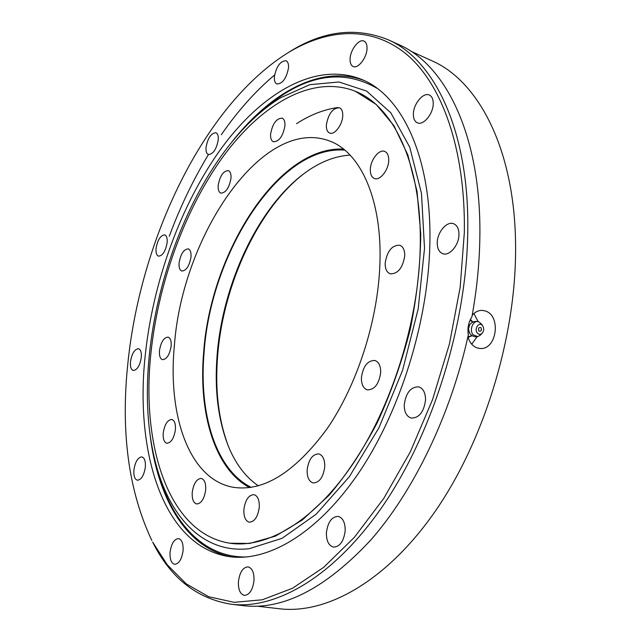 <?xml version="1.0" encoding="UTF-8"?>
<svg xmlns="http://www.w3.org/2000/svg" width="641" height="641" viewBox="0 0 641 641"><rect width="100%" height="100%" fill="white"/><g stroke="black" fill="none" stroke-linecap="round" stroke-linejoin="round"><path stroke-width="0.96" d="M286.896 53.443L288.514 52.442C322.279 30.912 355.435 26.666 387.997 39.694L398.942 44.678C445.319 64.461 481.367 135.403 479.861 236.665C479.532 262.562 476.888 289.259 471.936 316.766C468.515 322.103 467.305 328.152 468.315 334.898C450.839 414.775 413.717 491.134 370.714 540.115C325.524 588.526 283.05 610.36 243.284 605.641L231.337 604.263C196.723 598.654 170.49 577.926 152.646 542.078L167.213 564.729L186.219 583.847L208.645 596.723L234.189 602.34L262.377 599.776L292.472 588.278L323.553 567.437L354.433 537.27L383.807 498.361L410.288 451.905L432.531 399.68L449.429 343.969L460.166 287.328L464.348 232.338C465.542 147.815 441.369 83.234 406.202 54.036C370.714 25.103 326.814 28.757 286.896 53.443C203.069 106.654 140.603 239.397 127.936 362.646C120.548 431.561 128.504 490.806 151.781 540.387M472.169 335.684L467.922 336.741C469.613 342.711 472.818 346.485 477.529 348.039L479.588 348.424C496.847 350.867 501.727 315.116 484.917 310.885L482.224 310.396C478.45 310.284 475.109 311.911 472.201 315.3M387.997 39.694C433.981 59.293 469.605 130.411 467.754 232.322C466.496 323.937 433.268 431.305 384.304 503.73C335.195 576.251 276.543 609.695 231.337 604.263M183.086 550.595C181.812 559.264 178.991 563.832 174.64 564.312C171.251 563.255 169.729 559.216 170.081 552.205C171.363 543.568 174.184 539.025 178.559 538.576C181.884 539.61 183.39 543.616 183.086 550.595M254.004 580.466C252.754 589.936 249.541 594.92 244.381 595.409C240.183 594.199 238.188 589.624 238.404 581.699C239.678 572.253 242.899 567.309 248.091 566.86C252.201 568.054 254.173 572.589 254.004 580.466M345.195 530.524C343.864 541.212 339.978 546.749 333.52 547.118C328.729 545.723 326.357 540.964 326.405 532.847C327.751 522.191 331.677 516.702 338.176 516.39C342.847 517.768 345.187 522.479 345.195 530.524M425.552 399.824C423.949 411.963 419.158 418.044 411.177 418.076C406.594 416.522 404.279 412.147 404.239 404.944C405.857 392.845 410.689 386.811 418.725 386.852C423.18 388.39 425.464 392.709 425.552 399.824M458.98 234.414C459.084 245.07 449.373 256.448 442.739 253.676C439.093 252.169 437.266 248.556 437.25 242.835C437.202 232.266 446.849 220.865 453.604 223.733C457.129 225.231 458.924 228.789 458.98 234.414M433.236 103.674C433.284 113.874 423.26 125.82 417.355 122.808C414.655 121.518 413.325 118.593 413.381 114.034C413.381 103.93 423.316 91.951 429.334 95.036C431.954 96.318 433.252 99.195 433.236 103.674M367.021 48.548C366.868 57.786 357.999 69.124 353.119 66.48C350.972 65.414 349.962 62.906 350.09 58.94C350.274 49.79 359.072 38.428 364.04 41.112C366.131 42.17 367.125 44.646 367.021 48.548M288.546 67.73C286.503 78.314 282.625 83.731 276.896 83.979C275.005 83.066 274.156 80.702 274.356 76.896C276.391 66.368 280.277 60.983 286.038 60.743C287.889 61.648 288.73 63.972 288.546 67.73M218.244 139.866C216.458 149.305 213.173 154.193 208.405 154.537C206.554 153.704 205.769 151.316 206.041 147.358C207.828 137.959 211.113 133.088 215.905 132.751C217.716 133.576 218.501 135.94 218.244 139.866M167.141 242.594C165.554 251.256 162.678 255.775 158.503 256.152C156.54 255.342 155.723 252.754 156.059 248.379C157.646 239.758 160.53 235.263 164.721 234.886C166.644 235.688 167.453 238.26 167.141 242.594M145.339 467.153C144.001 475.43 141.357 479.78 137.39 480.213C134.682 479.284 133.528 475.846 133.921 469.901C135.267 461.656 137.919 457.329 141.901 456.913C144.562 457.818 145.707 461.232 145.339 467.153M141.292 357.47C139.858 365.739 137.182 370.081 133.272 370.482C131.036 369.641 130.107 366.7 130.484 361.66C131.926 353.423 134.602 349.105 138.528 348.712C140.732 349.545 141.653 352.462 141.292 357.47M231.866 556.949C185.754 548.56 157.277 497.087 149.986 433.973M429.815 245.711C427.924 323.176 399.575 412.884 358.343 473.459C316.975 534.081 267.513 562.165 229.246 556.628C163.351 546.653 134.762 452.466 145.17 355.971C152.846 282.088 180.409 205.312 220.825 149.065C261.183 93.578 315.308 60.791 361.66 79.436C401.987 95.405 432.346 157.734 429.815 245.711M169.264 236.257C180.073 207.139 193.141 179.905 208.461 154.561M221.321 134.722C237.49 111.262 255.254 91.343 274.596 74.981M410.977 51.288L431.585 60.647C478.939 80.894 516.109 151.084 515.588 250.102C515.516 339.097 483.266 442.643 434.454 512.399C385.481 582.236 326.029 614.358 279.492 608.766L257.009 606.17M230.528 143.712C269.3 93.386 320.22 63.948 364.072 80.518M473.891 313.545L478.178 321.646M477.136 336.725L471.72 344.209M305.14 172.782C258.403 207.716 223.172 284.404 217.652 355.731C214.863 390.481 218.621 421.073 228.909 447.514M258.315 485.83C245.623 477.048 235.712 464.012 228.581 446.729C218.156 420.424 214.334 389.872 217.131 355.058C222.627 284.019 257.898 207.596 304.459 173.286C319.474 162.149 334.682 156.084 350.082 155.098M205.689 489.844C204.335 498.85 201.33 503.562 196.675 503.978C193.39 502.913 191.907 499.075 192.228 492.464C193.582 483.49 196.595 478.811 201.274 478.418C204.495 479.46 205.969 483.266 205.689 489.844M259.293 507.111C257.938 516.758 254.605 521.79 249.285 522.199C245.455 521.005 243.652 516.814 243.884 509.619C245.239 499.996 248.596 495.004 253.94 494.636C257.69 495.805 259.477 499.964 259.293 507.111M324.763 466.648C323.336 477.225 319.482 482.657 313.217 482.961C309.042 481.639 307.015 477.345 307.135 470.085C308.577 459.549 312.455 454.148 318.761 453.9C322.832 455.206 324.835 459.453 324.763 466.648M380.698 372.413C379.063 383.967 374.616 389.792 367.357 389.88C363.327 388.47 361.34 384.44 361.396 377.789C363.046 366.267 367.525 360.49 374.833 360.45C378.751 361.853 380.714 365.835 380.698 372.413M404.751 255.671C402.836 267.866 397.997 273.923 390.225 273.835C386.787 272.457 385.105 268.924 385.161 263.251C387.076 251.096 391.947 245.086 399.768 245.223C403.109 246.593 404.767 250.078 404.751 255.671M388.726 160.402C388.622 170.081 379.849 181.018 374.368 178.486C371.58 177.245 370.234 174.216 370.33 169.392C370.474 159.801 379.176 148.848 384.752 151.436C387.468 152.662 388.791 155.659 388.726 160.402M342.743 115.797C342.526 124.819 334.426 135.387 329.634 133.056C327.295 131.974 326.205 129.274 326.357 124.955C328.44 113.569 332.823 107.848 339.514 107.792C341.797 108.866 342.871 111.534 342.743 115.797M284.949 125.732C283.002 136.221 279.164 141.573 273.435 141.789C271.327 140.836 270.382 138.272 270.59 134.121C272.529 123.681 276.383 118.353 282.136 118.144C284.203 119.098 285.141 121.63 284.949 125.732M230.984 178.254C229.214 187.869 225.84 192.837 220.865 193.141C218.813 192.252 217.916 189.672 218.188 185.409C219.951 175.834 223.332 170.899 228.332 170.602C230.343 171.484 231.233 174.031 230.984 178.254M190.994 257.017C189.383 266.007 186.339 270.678 181.852 271.031C179.704 270.157 178.791 267.425 179.111 262.818C180.714 253.868 183.767 249.221 188.27 248.876C190.377 249.742 191.29 252.45 190.994 257.017M175.41 429.638C174.015 438.316 171.155 442.859 166.836 443.26C164.072 442.298 162.87 438.893 163.223 433.044C164.625 424.398 167.493 419.887 171.82 419.502C174.544 420.448 175.738 423.829 175.41 429.638M171.139 346.1C169.657 354.769 166.78 359.297 162.518 359.673C160.138 358.776 159.12 355.763 159.473 350.619C160.955 341.982 163.832 337.478 168.118 337.118C170.458 337.999 171.468 340.996 171.139 346.1M249.645 487.593C214.447 469.06 198.285 412.54 203.678 352.021C210.593 253.62 277.705 145.515 343.568 149.121M379.849 265.31C377.685 321.47 356.933 385.377 327.118 428.701C294.876 472.417 263.563 491.943 233.164 487.28C188.855 479.396 167.437 414.879 174.448 344.818C182.373 236.2 262.305 115.965 329.282 140.892C360.346 151.901 382.661 199.704 379.849 265.31M150.843 353.96C158.015 283.835 184.191 210.793 222.475 157.47C260.719 104.828 311.758 74.06 355.298 91.27C393.943 106.254 422.796 165.915 420.151 249.71C418.156 323.064 391.25 407.724 352.221 464.917C313.072 522.151 266.207 548.712 229.895 543.215C168.399 533.592 141.116 445.383 150.843 353.96M344.826 150.146C278.995 144.666 211.001 253.123 204.126 351.853C198.686 412.868 215.328 469.741 251.256 487.36M249.245 548.696C201.947 554.104 168.15 515.148 154.874 459.998C129.065 355.338 172.076 200.329 248.123 123.929C258.491 113.481 269.252 104.787 280.397 97.849L309.731 84.684L338.985 81.984L366.628 91.086L390.858 112.84L409.759 147.262L421.466 193.261L424.518 248.388L418.164 308.954L402.588 370.346L378.967 427.723L349.329 476.752L316.165 514.218L282.04 538.328L249.245 548.696M246.993 556.965C201.298 558.159 169.104 518.769 156.003 464.597L154.874 459.998M248.123 123.929L251.464 120.572C262.113 109.843 273.178 100.893 284.644 93.73C316.902 73.354 347.702 71.536 377.036 88.298M355.298 91.27L376.251 104.499L393.943 125.716L407.844 154.906L417.035 191.371L420.752 233.837C420.408 264.581 416.922 296.342 410.304 329.121C401.939 361.756 390.986 392.837 377.437 422.363C362.71 450.278 346.597 474.572 329.097 495.245L302.272 520.051L275.406 536.132L249.605 543.456L229.895 543.215M469.933 320.468L473.114 321.998M468.09 337.358L471.856 335.812M472.417 321.606L470.414 319.394M482.216 333.192C480.502 334.754 478.867 334.698 477.305 333.024C473.755 328.849 479.34 321.141 482.601 325.684L482.729 325.844C484.155 328.408 483.979 330.852 482.216 333.192L480.542 334.979L477.697 336.637L473.074 334.73C468.827 329.875 473.354 319.571 478.723 321.814L481.479 324.098M481.095 330.796C478.875 331.854 478.122 330.884 478.819 327.896C481.038 326.846 481.792 327.807 481.095 330.796M469.805 333.464L468.419 329.121L469.613 324.907C471.904 321.83 474.941 320.796 478.723 321.814M296.519 123.689C310.252 114.803 324.074 109.419 337.975 107.52M469.1 332.318L470.037 333.825C472.048 336.172 474.596 337.11 477.697 336.637M482.729 325.844L481.311 323.849"/></g></svg>
